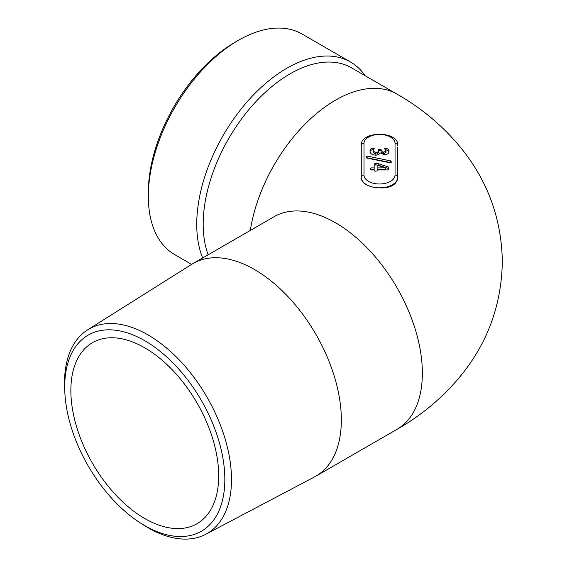 <?xml version="1.0" encoding="UTF-8"?>
<svg xmlns="http://www.w3.org/2000/svg" width="567" height="567" viewBox="0 0 567 567"><rect width="100%" height="100%" fill="white"/><g stroke="black" fill="none" stroke-linecap="round" stroke-linejoin="round"><path stroke-width="0.85" d="M377.126 165.103L385.51 167.875L377.126 167.896L377.126 165.103M391.209 162.665L366.296 157.676M390.713 162.389L390.713 160.9L367.055 156.038L366.112 157.208M367.055 157.527L367.055 156.038M366.119 157.357L366.743 158.023L390.422 162.878L391.35 161.921L390.713 160.9M377.126 167.896L377.126 169.384L385.51 169.37L385.51 167.875M388.671 169.214L388.218 168.427L378.232 165.153L375.836 164.891L374.17 165.358M375.836 164.891L375.836 163.395L374.17 163.863L374.17 169.384L370.414 169.661M370.875 169.384L370.875 167.896L370.308 168.909L370.875 169.951L374.17 169.951L374.17 170.887L375.637 171.206L377.126 170.887L377.126 169.951L388.104 169.951L388.728 168.144M374.17 167.896L370.875 167.896M378.232 165.153L378.232 163.665L375.836 163.395M388.218 168.427L388.218 166.939L378.232 163.665M388.714 168.442L388.218 166.939M388.955 153.019C389.175 151.424 388.168 150.368 385.936 149.865L385.645 149.865M386.007 150.914L386.007 152.403L383.753 153.855L381.059 151.899L381.059 149.49L379.741 149.121L378.345 149.511L378.345 150.425C378.494 151.701 377.572 152.459 375.581 152.7L373.029 150.85L374.227 148.398L373.029 148.136C370.747 148.49 369.755 149.482 370.067 151.113C369.975 153.48 371.86 154.834 375.73 155.174C378.196 155.025 379.607 154.238 379.961 152.806L384.383 154.692C387.516 154.472 389.04 153.416 388.955 151.531C389.175 149.929 388.168 148.88 385.936 148.37L384.596 148.632L386.007 150.914L383.753 152.367L381.059 150.411M381.059 150.978L379.741 150.609L378.345 150.999M378.345 150.425L378.345 151.913C378.494 153.189 377.572 153.948 375.581 154.189L373.029 152.346L373.029 150.85M373.355 149.631L373.029 149.624C370.747 149.979 369.755 150.971 370.067 152.601M373.029 149.624L373.029 148.136M375.581 154.189L375.581 152.7M379.741 150.609L379.741 149.121M383.753 153.855L383.753 152.367M385.936 149.865L385.936 148.37M397.779 147.051L397.779 178.676C395.376 186.663 387.055 189.463 372.817 187.082A18.257 10.539 180 0 1 361.264 177.273L361.264 145.648A2.736 2.24 -0 0 1 364 143.416L364 175.04A15.522 8.959 0 0 0 379.521 183.999A15.522 8.959 0 0 0 395.043 175.04A2.736 2.24 -0 0 1 397.779 177.273A18.257 10.539 180 0 1 372.817 187.082C365.552 185.338 361.703 182.34 361.264 178.073L361.264 177.273A2.736 2.24 -0 0 1 364 175.04M148.32 196.317L148.32 192.589A122.791 70.896 -60 0 1 235.149 42.199A122.791 70.896 -60 0 1 235.149 42.192L238.381 40.328A127.355 73.533 120 0 0 238.374 40.335A127.355 73.533 120 0 0 148.32 196.317A127.355 73.533 120 0 0 174.7 254.618L191.611 264.378M144.769 347.819A104.534 60.35 60 0 1 213.064 439.935A104.534 60.35 60 0 1 197.04 523.702A104.534 60.35 60 0 1 92.506 463.345A104.534 60.35 60 0 1 92.506 342.645A104.534 60.35 60 0 1 144.769 347.819M144.769 525.623A113.23 65.375 -120 0 0 224.837 479.398A113.23 65.375 -120 0 0 144.769 340.717A113.23 65.375 -120 0 0 64.886 393.222A113.23 65.375 -120 0 0 139.425 522.335A113.23 65.375 -120 0 0 144.769 525.623M208.153 254.789A122.791 70.896 -60 0 1 290.02 73.873A122.791 70.896 -60 0 1 351.42 67.792L396.928 94.072A122.791 70.896 120 0 0 335.536 100.153A122.791 70.896 120 0 0 250.309 230.45M205.722 534.305L314.543 476.911A122.791 70.896 -120 0 0 315.911 476.152A122.791 70.896 -120 0 0 334.736 377.757A122.791 70.896 -120 0 0 254.519 269.552A122.791 70.896 -120 0 0 193.12 263.471A122.791 70.896 -120 0 0 191.781 264.279L87.665 329.824A118.085 68.175 60 0 1 147.994 334.891A118.085 68.175 60 0 1 225.489 440.141A118.085 68.175 60 0 1 205.722 534.305A118.085 68.175 60 0 1 142.423 524.291L139.425 522.335M202.667 257.957A127.355 73.533 -60 0 1 237.807 113.301A127.355 73.533 -60 0 1 350.477 61.98A127.355 73.533 -60 0 1 365.084 75.687M350.477 61.98L302.055 34.027A127.355 73.533 120 0 0 238.381 40.328L235.149 42.199M64.886 393.222L64.688 389.642A118.085 68.175 60 0 1 87.665 329.824M395.043 175.04L395.043 143.416A15.522 8.959 0 0 0 379.521 134.45A15.522 8.959 0 0 0 364 143.416M395.043 143.416A2.736 2.24 -0 0 1 397.779 145.648C399.253 130.538 359.797 130.538 361.264 145.648M396.928 94.072C423.315 109.105 445.69 128.355 464.054 151.828C488.789 183.949 501.547 220.407 502.312 261.21C501.738 302.976 488.662 340.193 463.083 372.873C444.882 395.78 422.833 414.612 396.928 429.375A122.791 70.896 -120 0 0 415.753 330.979A122.791 70.896 -120 0 0 335.536 222.774A122.791 70.896 -120 0 0 274.137 216.693L193.12 263.471M396.928 429.375L315.911 476.152M274.137 216.693L274.782 216.296"/></g></svg>
